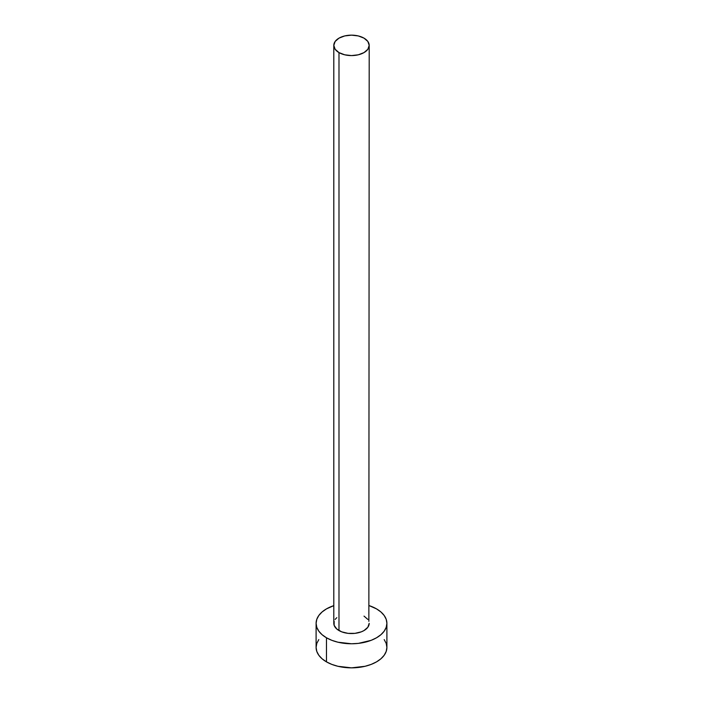 <?xml version="1.0" encoding="UTF-8"?>
<svg xmlns="http://www.w3.org/2000/svg" width="703" height="703" viewBox="0 0 703 703"><rect width="100%" height="100%" fill="white"/><g stroke="black" fill="none" stroke-linecap="round" stroke-linejoin="round"><path stroke-width="1.05" d="M333.802 45.37L335.146 49.28L338.987 52.593L344.725 54.808L351.5 55.581L358.275 54.808L364.013 52.593L367.854 49.28L369.198 45.37L367.854 41.459L364.013 38.147L358.275 35.932L351.5 35.15L344.725 35.932L338.987 38.147L335.146 41.459L333.802 45.37L333.802 623.333A17.698 10.22 0 0 0 338.987 630.556L338.987 52.593A17.698 10.22 180 0 1 333.802 45.37A17.698 10.22 180 0 1 344.725 35.932A17.698 10.22 180 0 1 364.013 38.147A17.698 10.22 180 0 1 369.198 45.37A17.698 10.22 180 0 1 358.275 54.808A17.698 10.22 180 0 1 338.987 52.593L338.987 630.556A17.698 10.22 0 0 0 358.275 632.77A17.698 10.22 0 0 0 369.198 623.333L367.854 627.243L364.013 630.556L361.333 631.83L354.953 633.359L348.047 633.359L341.667 631.83L336.79 629.009L334.145 625.327L334.145 621.338M318.802 639.598L316.789 643.43L316.104 647.419A35.396 20.431 0 0 0 326.473 661.866L326.473 637.779L331.834 640.328L337.958 642.217L351.5 643.772L358.407 643.377L371.166 640.328L376.527 637.779L380.929 634.686L384.198 631.153L386.211 627.322L386.896 623.333L386.211 619.352L384.198 615.512L380.929 611.979L376.527 608.886L369.198 605.635A35.396 20.431 180 0 1 376.527 608.886A35.396 20.431 180 0 1 386.896 623.333A35.396 20.431 180 0 1 365.042 642.217A35.396 20.431 180 0 1 326.473 637.779L326.473 661.866A35.396 20.431 0 0 0 365.042 666.295A35.396 20.431 0 0 0 386.896 647.419L386.211 643.43L384.198 639.598M326.473 637.779A35.396 20.431 180 0 1 316.104 623.333A35.396 20.431 180 0 1 333.802 605.635L326.473 608.886L322.071 611.979L318.802 615.512L316.789 619.352L316.104 623.333L316.789 627.322L318.802 631.153L322.071 634.686L326.473 637.779M335.146 619.422L336.79 617.656M364.013 616.109L367.854 619.422M368.855 621.338L369.198 45.37M316.104 623.333L316.104 647.419L316.789 651.4L318.802 655.24L322.071 658.773L326.473 661.866L331.834 664.405L337.958 666.295L351.5 667.85L365.042 666.295L371.166 664.405L376.527 661.866L380.929 658.773L384.198 655.24L386.211 651.4L386.896 647.419L386.896 623.333"/></g></svg>
